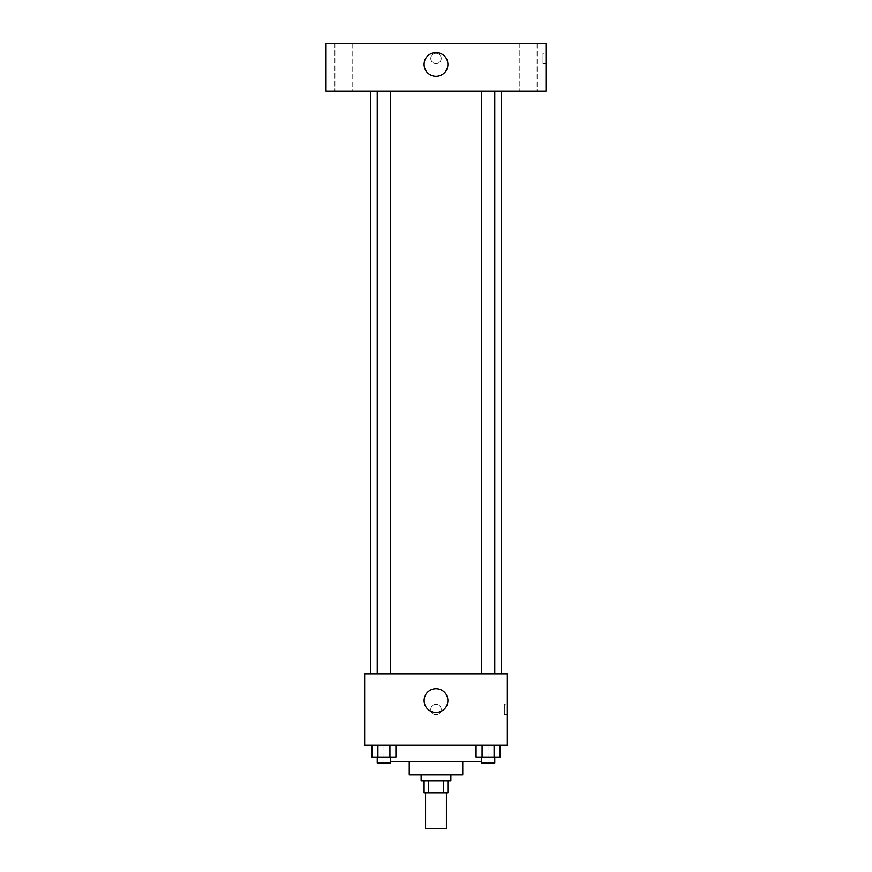 <?xml version="1.0" encoding="UTF-8"?>
<svg xmlns="http://www.w3.org/2000/svg" width="872" height="872" viewBox="0 0 872 872"><rect width="100%" height="100%" fill="white"/><g stroke="black" fill="none" stroke-linecap="round" stroke-linejoin="round"><path stroke-width="0.65" stroke-dasharray="4.36 3.27" d="M446.41 828.4L425.591 828.4M446.41 792.724L425.591 792.724L446.41 792.724M428.37 792.724L424.108 792.724L424.108 780.832L428.37 780.832L428.37 792.724L447.892 792.724L447.892 780.832L443.63 780.832L443.63 792.724M428.37 780.832L424.108 780.832M443.63 780.832L447.892 780.832M421.132 780.832L450.868 780.832M409.24 774.892L462.76 774.892M390.602 761.518L481.399 761.518M436 745.168L383.985 745.168L436 745.168M371.908 745.168L371.908 757.059L377.914 757.059L371.908 757.059L377.914 757.059L377.914 745.168L389.926 745.168L371.908 745.168L395.932 745.168L377.914 745.168L377.914 757.059L395.932 757.059L389.926 757.059L395.932 757.059L395.932 745.168L389.926 745.168L395.932 745.168L389.926 745.168L389.926 757.059L377.914 757.059L389.926 757.059L389.926 745.168L395.932 745.168L377.914 745.168L395.932 745.168M364.66 745.168L507.341 745.168L507.341 673.816L364.66 673.816L364.66 745.168M476.068 745.168L476.068 757.059L482.074 757.059L476.068 757.059L482.074 757.059L482.074 745.168L494.086 745.168L476.068 745.168L500.092 745.168L482.074 745.168L482.074 757.059L500.092 757.059L494.086 757.059L500.092 757.059L500.092 745.168L494.086 745.168L500.092 745.168L494.086 745.168L494.086 757.059L482.074 757.059L494.086 757.059L494.086 745.168L500.092 745.168L482.074 745.168L500.092 745.168M441.199 709.492A5.199 5.199 0 0 0 433.395 704.99A5.199 5.199 0 0 0 433.395 713.994A5.199 5.199 0 0 0 441.199 709.492A5.199 5.199 0 0 0 433.395 704.99A5.199 5.199 0 0 0 433.395 713.994A5.199 5.199 0 0 0 441.199 709.492M501.4 673.816L370.6 673.816L501.4 673.816M390.602 673.816L377.238 673.816L390.602 673.816L377.238 673.816L390.602 673.816L390.602 91.168L377.238 91.168L390.602 91.168M494.762 673.816L481.399 673.816L494.762 673.816L481.399 673.816L494.762 673.816L494.762 91.168L481.399 91.168L494.762 91.168M364.66 714.691L364.66 704.293L364.66 714.691M507.341 704.293L507.341 714.691L507.341 704.293L504.354 704.293L504.354 714.691L504.354 704.293M447.892 700.576A11.892 11.892 0 0 1 430.06 710.865A11.892 11.892 0 0 1 430.06 690.275A11.892 11.892 0 0 1 447.892 700.576M501.4 91.168L370.6 91.168L501.4 91.168M326.008 91.168L545.992 91.168L545.992 43.6L326.008 43.6L326.008 91.168M352.768 91.168L334.924 91.168L352.768 91.168L334.924 91.168L352.768 91.168L352.768 43.6L334.924 43.6L352.768 43.6L334.924 43.6L352.768 43.6L352.768 91.168M537.076 91.168L519.232 91.168L537.076 91.168L519.232 91.168L537.076 91.168L537.076 43.6L519.232 43.6L537.076 43.6L519.232 43.6L537.076 43.6L537.076 91.168M326.008 63.667L326.019 53.257L326.008 63.667M545.992 53.257L545.992 63.667L545.992 53.257L542.994 53.257L542.994 63.667L542.994 53.257M436 53.257A5.199 5.199 0 0 0 431.498 61.062A5.199 5.199 0 0 0 440.502 61.062A5.199 5.199 0 0 0 436 53.257A5.199 5.199 0 0 0 431.498 61.062A5.199 5.199 0 0 0 440.502 61.062A5.199 5.199 0 0 0 436 53.257M436 52.516A11.892 11.892 0 0 1 446.3 70.359A11.892 11.892 0 0 1 425.7 70.359A11.892 11.892 0 0 1 436 52.516M494.762 757.059L481.399 757.059L494.762 757.059L481.399 757.059L494.762 757.059L494.762 763L481.399 763L494.762 763L481.399 763L481.399 757.059M390.602 757.059L377.238 757.059L390.602 757.059L377.238 757.059L390.602 757.059L390.602 763L377.238 763L390.602 763L377.238 763L377.238 757.059M494.086 745.168L494.086 757.059M482.074 745.168L482.074 757.059M389.926 745.168L389.926 757.059M377.914 745.168L377.914 757.059M383.985 745.168L383.985 761.518M488.015 745.168L488.015 761.518M504.354 714.691L507.341 714.691M377.238 91.168L377.238 673.816M481.399 91.168L481.399 673.816M334.924 43.6L334.924 91.168L334.924 43.6M519.232 43.6L519.232 91.168L519.232 43.6M542.994 63.667L545.992 63.667"/><path stroke-width="1.31" d="M425.591 792.724L425.591 828.4L446.41 828.4L446.41 792.724M443.63 780.832L443.63 792.724L424.108 792.724L424.108 780.832M443.63 792.724L447.892 792.724L447.892 780.832M450.868 774.892L450.868 780.832L421.132 780.832L421.132 774.892M428.37 780.832L428.37 792.724M462.76 761.518L462.76 774.892L409.24 774.892L409.24 761.518M481.399 761.518L390.602 761.518M507.341 745.168L364.66 745.168L364.66 673.816L507.341 673.816L507.341 745.168M447.892 700.576A11.892 11.892 0 0 1 430.06 710.865A11.892 11.892 0 0 1 430.06 690.275A11.892 11.892 0 0 1 447.892 700.576M501.4 91.168L501.4 673.816M481.399 673.816L481.399 91.168M390.602 91.168L390.602 673.816M545.992 91.168L326.008 91.168L326.008 43.6L545.992 43.6L545.992 91.168M436 52.516A11.892 11.892 0 0 1 446.3 70.359A11.892 11.892 0 0 1 425.7 70.359A11.892 11.892 0 0 1 436 52.516M500.092 745.168L500.092 757.059L476.068 757.059L476.068 745.168M494.086 745.168L494.086 757.059M482.074 745.168L482.074 757.059M494.762 757.059L494.762 763L481.399 763L481.399 757.059M395.932 745.168L395.932 757.059L371.908 757.059L371.908 745.168M389.926 745.168L389.926 757.059M377.914 745.168L377.914 757.059M390.602 757.059L390.602 763L377.238 763L377.238 757.059M370.6 91.168L370.6 673.816M494.762 673.816L494.762 91.168M377.238 91.168L377.238 673.816"/></g></svg>
